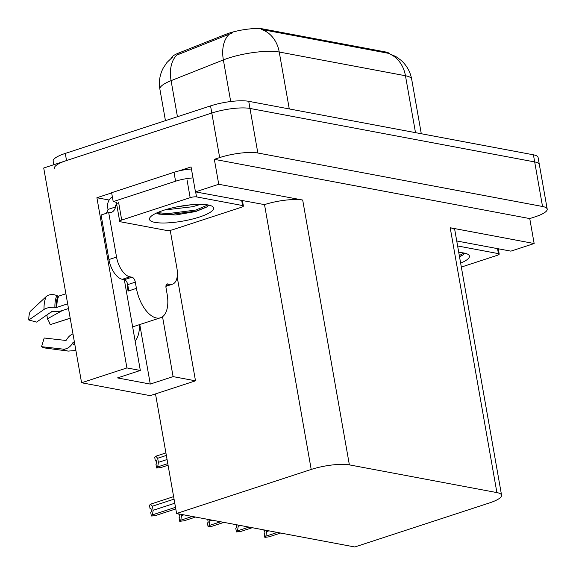 <?xml version="1.0" encoding="UTF-8"?>
<svg xmlns="http://www.w3.org/2000/svg" width="576" height="576" viewBox="0 0 576 576"><rect width="100%" height="100%" fill="white"/><g stroke="black" fill="none" stroke-linecap="round" stroke-linejoin="round"><path stroke-width="0.86" d="M124.322 279.684L140.328 370.454L126.914 367.934L81.583 382.759L43.718 168.012L211.81 113.026A27.907 6.466 -10 0 1 249.984 108.446L534.679 161.935A27.907 6.466 -10 0 1 539.345 164.556A27.907 6.466 -10 0 0 534.679 161.935L249.984 108.446A27.907 6.466 -10 0 0 211.81 113.026L66.535 160.546A27.907 6.466 -10 0 0 54.41 168.278M109.145 200.038L96.905 197.734L111.665 192.902M178.668 170.986L191.066 166.932L195.466 191.88L264.514 204.624A27.907 6.466 170 0 1 302.688 200.045L218.736 184.27L195.466 191.88M456.739 240.977L510.876 251.143L534.154 243.533L450.202 227.758A27.907 6.466 170 0 1 454.867 230.378L501.566 495.209A27.907 6.466 170 0 0 496.901 492.588L349.38 464.875A27.907 6.466 170 0 0 311.206 469.454L176.587 513.49L155.498 393.905L195.502 380.822L177.178 276.876M529.754 218.585L214.337 159.322L219.665 157.579A27.907 6.466 -10 0 1 257.839 153L542.534 206.489A27.907 6.466 -10 0 1 547.2 209.11A27.907 6.466 -10 0 1 535.075 216.842L529.754 218.585L534.154 243.533M126.914 367.934L96.905 197.734M218.736 184.27L214.337 159.322M81.583 382.759L150.17 395.647L155.498 393.905M176.587 513.49L354.816 546.977L489.442 502.942A27.907 6.466 170 0 0 501.566 495.209M166.219 214.711L166.018 213.602M195.502 380.822L173.088 376.61L162.526 316.714M171.317 58.097A25.114 5.818 -10 0 1 178.848 52.949L225.77 34.351A25.114 5.818 -10 0 1 263.484 29.023L385.618 51.97A25.114 5.818 -10 0 1 389.513 53.669M140.328 370.454L117.511 377.914L150.271 384.07L139.774 324.547M135.122 340.956A29.765 15.17 71.9 0 0 139.363 324.684M150.271 384.07L173.088 376.61M388.483 53.345L395.849 56.542L401.076 60.322C406.742 65.419 410.278 71.726 411.682 79.236A37.21 8.626 170 0 0 405.461 75.744A32.558 26.971 -79.4 0 0 387.562 53.143L261.338 29.426A32.558 26.971 100.6 0 1 279.238 52.027A37.21 8.626 170 0 0 228.341 58.133A37.21 8.626 170 0 0 223.366 59.926L171.079 80.654A37.21 8.626 170 0 0 159.89 89.172L165.442 120.65M232.452 32.897L176.897 55.044A32.558 21.024 68.4 0 0 171.079 80.654L177.444 116.726M53.784 164.714L53.15 161.15A27.907 6.466 -10 0 1 65.275 153.418L210.55 105.898A27.907 6.466 -10 0 1 248.724 101.318L533.426 154.807A27.907 6.466 -10 0 1 538.085 157.428L547.2 209.11M158.386 462.362L157.702 466.913L156.6 468.014L155.974 464.45L156.758 463.666L156.132 460.102L155.347 460.879L154.721 457.315L155.822 456.221L157.666 458.266L158.386 462.362L167.069 459.518M165.902 452.923L155.822 456.221M166.349 455.422L157.666 458.266M157.702 466.913L167.789 463.615M156.6 468.014L160.978 467.532L168.07 465.214M156.247 460.75L155.657 460.944L156.269 460.894M155.347 460.879L156.226 460.649M150.386 508.788L151.02 508.838M150.991 508.702L150.408 508.889M175.781 508.925L155.729 515.484L151.769 516.038L151.351 515.959L150.718 512.395L151.51 511.618L150.876 508.054L150.091 508.831L150.977 508.601M150.091 508.831L149.465 505.267L150.566 504.173L152.41 506.218L153.13 510.307L174.773 503.23M153.13 510.307L152.453 514.865L175.5 507.326M151.351 515.959L152.453 514.865M150.566 504.173L173.614 496.634M174.053 499.133L152.41 506.218M178.747 514.116L179.374 514.166M179.352 514.03L178.762 514.217M178.718 513.893L179.179 513.979M195.559 517.054L184.082 520.812L179.705 521.287L179.078 517.723L179.863 516.946L179.345 514.008M181.267 514.368L181.49 515.635L183.866 514.858M181.49 515.635L180.806 520.193L192.283 516.442M179.705 521.287L180.806 520.193M207.101 519.444L207.734 519.494M207.706 519.358L207.122 519.545M207.079 519.221L207.533 519.307M223.913 522.382L212.443 526.14L208.483 526.694L208.066 526.615L207.432 523.051L208.224 522.274L207.706 519.336M209.621 519.696L209.844 520.963L212.227 520.186M209.844 520.963L209.167 525.521L220.637 521.77M208.066 526.615L209.167 525.521M235.462 524.779L236.088 524.822M236.066 524.686L235.476 524.873M235.433 524.549L235.894 524.635M252.274 527.71L240.797 531.468L236.419 531.943L235.793 528.379L236.578 527.602L236.059 524.664M237.982 525.024L238.205 526.291L240.581 525.514M238.205 526.291L237.521 530.849L248.998 527.098M236.419 531.943L237.521 530.849M263.815 530.107L264.449 530.15M264.42 530.014L263.837 530.201M263.794 529.877L264.247 529.963M280.627 533.038L269.158 536.796L265.198 537.35L264.78 537.271L264.154 533.707L264.938 532.93L264.42 529.992M266.335 530.352L266.558 531.619L268.942 530.842M266.558 531.619L265.882 536.177L277.351 532.426M264.78 537.271L265.882 536.177M72.965 333.893A10.231 7.574 -58.8 0 0 67.162 338.861L66.485 339.934A0.929 0.691 121.2 0 1 65.642 340.43L44.208 338.004L41.551 346.687A21.391 10.908 71.9 0 0 44.719 347.962A21.391 10.908 71.9 0 0 45.101 348.019L68.27 351.094L75.24 350.546A10.231 8.806 73.1 0 0 75.866 350.323M127.346 283.226A27.907 14.22 -108.1 0 0 128.052 291.11L128.808 290.866L127.714 284.623A4.651 2.369 71.9 0 0 124.366 279.691L131.969 277.2A4.651 2.369 -108.1 0 1 135.317 282.139L136.418 288.374A27.907 14.22 71.9 0 0 156.485 317.995A27.907 14.22 71.9 0 0 160.452 317.786A27.907 14.22 71.9 0 0 167.126 294.149L166.032 287.906A4.651 2.369 -108.1 0 1 167.141 283.968A4.651 2.369 -108.1 0 1 167.803 283.932L166.586 284.335M160.452 317.786L137.628 325.246A27.907 14.22 -108.1 0 1 137.484 325.296L132.646 326.88M67.666 303.818L56.88 307.346A0.929 0.41 -1.3 0 1 56.131 307.426L54.9 307.325A10.231 4.486 178.7 0 0 44.021 309.456L28.8 320.018A21.391 10.908 71.9 0 1 30.226 311.407L46.145 296.64A10.231 7.668 24 0 1 56.844 295.582L58.018 296.064A0.929 0.698 -156 0 0 58.738 296.107L65.894 293.767M41.551 346.687L62.986 349.114A10.231 7.574 -58.8 0 0 72.281 343.663L72.95 342.59A0.929 0.691 121.2 0 1 73.512 342.13L74.369 341.849M28.8 320.018L36.598 322.099L51.826 311.53A0.929 0.41 -1.3 0 1 52.812 311.335L54.043 311.436A10.231 4.486 178.7 0 0 62.23 310.579L68.494 308.534M70.2 318.182L50.17 324.648A12.766 6.509 71.9 0 0 47.383 318.823L62.503 310.493M46.922 314.928L47.383 318.823M50.17 324.648L70.214 318.276M52.697 311.328L49.867 312.89M105.941 213.422A18.605 9.482 71.9 0 0 108.014 209.419L107.705 207.634A9.302 7.704 100.6 0 1 112.363 196.848M124.366 279.691L122.321 279.302A18.605 9.482 -108.1 0 1 108.936 259.56L101.081 215.006L108.691 212.522A18.605 9.482 -108.1 0 0 111.334 212.378A18.605 9.482 -108.1 0 0 115.625 206.928L115.308 205.15L116.885 205.445M170.222 230.306L176.947 268.423A18.605 9.482 -108.1 0 1 172.49 284.177A18.605 9.482 -108.1 0 1 169.848 284.321L167.803 283.932M131.969 277.2L129.924 276.818A18.605 9.482 -108.1 0 1 116.546 257.069L108.691 212.522M156.751 212.933L159.329 213.422L159.444 214.085M191.434 169.006A18.605 4.313 170 0 0 174.002 172.303L111.629 192.708L113.206 201.622A18.605 4.313 -10 0 1 117.209 203.508M174.002 172.303L175.572 181.217A18.605 4.313 -10 0 1 193.003 177.919M159.329 213.422L160.222 213.127M115.625 206.928L108.014 209.419M116.755 204.674L115.308 205.15M116.46 202.558L116.59 203.314M175.572 181.217L113.206 201.622M457.618 245.959L498.427 253.627A4.651 1.08 -10 0 1 499.205 254.059A4.651 1.08 -10 0 1 497.182 255.348L461.34 267.077M458.762 252.468A32.558 7.546 -10 0 1 468.187 254.477A32.558 7.546 -10 0 1 460.642 263.124M459.533 256.853L463.09 254.866L464.501 253.195M459.511 256.723L463.183 254.794M459.317 255.614L463.781 252.994M199.447 217.037A32.558 7.546 -10 0 1 163.706 223.006A32.558 7.546 -10 0 1 150.084 217.39A32.558 7.546 -10 0 1 163.62 210.305A32.558 7.546 -10 0 1 212.357 206.41A32.558 7.546 -10 0 1 199.447 217.037M156.514 213.041L158.89 214.128L175.471 214.985L195.725 211.543L207.259 206.798L208.67 205.128M176.45 206.957L191.189 204.761M166.831 209.311L169.553 209.412L192.679 206.719L198.122 205.07A23.256 5.386 170 0 0 199.548 204.336M190.166 197.662A4.651 1.08 -10 0 1 196.524 196.898L242.597 205.553A4.651 1.08 -10 0 1 243.374 205.992A4.651 1.08 -10 0 1 241.351 207.281L172.901 229.673A4.651 1.08 -10 0 1 166.536 230.436L120.47 221.782A4.651 1.08 -10 0 1 119.693 221.342A4.651 1.08 -10 0 1 121.709 220.054L190.166 197.662L187.02 179.842M119.693 221.342L116.546 203.522A4.651 1.08 -10 0 1 116.942 202.968M201.528 204.35L198.122 205.07M157.846 213.754L168.055 214.74L196.135 211.133L207.353 206.726M157.493 212.602L167.861 213.624L195.941 210.024L207.95 204.926M542.534 206.489L533.426 154.807M257.839 153L248.724 101.318M219.665 157.579L210.55 105.898M349.38 464.875L302.688 200.045M496.901 492.588L450.202 227.758M311.206 469.454L264.514 204.624M178.848 52.949L179.078 54.245M225.77 34.351L226.001 35.64M263.484 29.023L263.642 29.894M385.618 51.97L385.769 52.848M229.277 34.222A32.558 21.024 68.4 0 0 223.366 59.926L230.702 101.52M415.498 132.653L405.461 75.744L279.238 52.027L289.274 108.936M65.275 153.418L66.535 160.546M136.418 288.374L128.808 290.866M58.738 296.107A27.907 14.22 71.9 0 0 56.88 307.346M73.512 342.13A27.907 14.22 71.9 0 0 74.52 342.691M62.986 349.114A31.817 16.222 71.9 0 0 68.27 351.094M46.145 296.64A31.817 16.222 71.9 0 0 44.021 309.456M72.281 343.663A29.153 14.861 71.9 0 0 74.916 344.93M56.844 295.582A29.153 14.861 71.9 0 0 54.9 307.325M72.95 342.59A28.217 14.378 71.9 0 0 74.657 343.483M58.018 296.064A28.217 14.378 71.9 0 0 56.131 307.426M166.01 285.574L169.848 284.321M129.924 276.818L122.321 279.302M116.546 257.069L108.936 259.56M135.317 282.139L127.714 284.623M498.427 253.627L497.549 248.645M196.524 196.898L195.646 191.916M121.709 220.054L118.57 202.234M242.597 205.553L241.718 200.57M172.598 57.074L166.968 62.467L163.267 67.99C159.775 74.657 158.652 81.72 159.89 89.172M411.682 79.236L421.294 133.74M172.49 284.177L165.917 286.33M499.205 254.059L498.269 248.774M243.374 205.992L242.438 200.707"/></g></svg>
